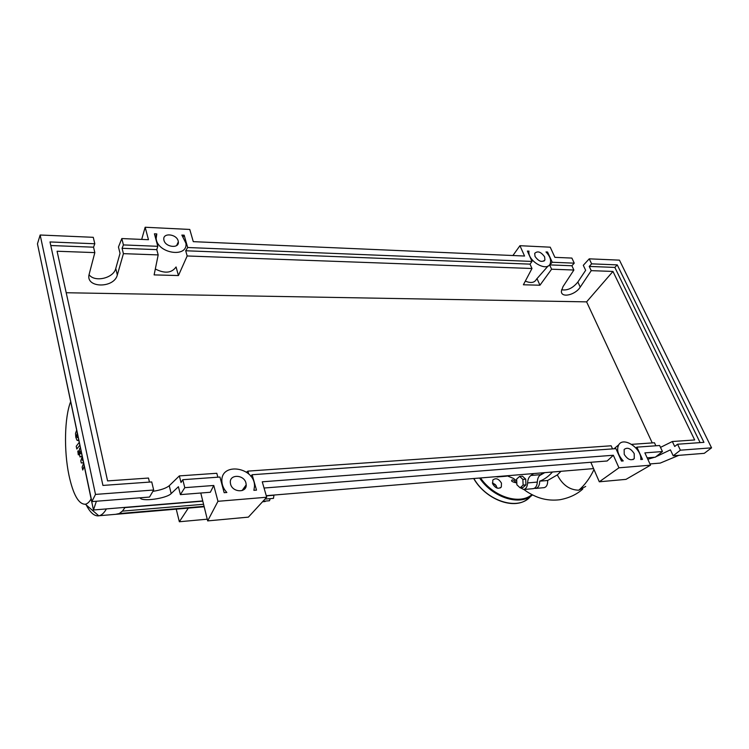 <?xml version="1.0" encoding="UTF-8"?>
<svg xmlns="http://www.w3.org/2000/svg" width="749" height="749" viewBox="0 0 749 749"><rect width="100%" height="100%" fill="white"/><g stroke="black" fill="none" stroke-linecap="round" stroke-linejoin="round"><path stroke-width="1.12" d="M539.505 475.634L544.729 472.647M520.106 487.805L516.876 484.79L516.641 479.107L519.619 476.401L522.877 479.397L523.111 485.118L520.106 487.805L522.933 487.552L525.948 484.865L523.111 485.118M522.877 479.397L525.704 479.154L522.446 476.167L519.619 476.401M525.704 479.154L525.948 484.865M516.716 480.961L513.411 478.386L506.998 475.765M533.625 473.565L530.929 475.475C528.888 476.898 527.783 479.379 527.605 482.927C527.343 486.681 526.051 488.872 523.71 489.518L519.694 487.412M527.605 482.927L537.305 482.075C537.482 478.545 538.597 476.074 540.647 474.66L530.929 475.475M543.362 472.759L540.647 474.66M537.305 482.075C537.042 485.801 535.732 487.992 533.382 488.638L532.904 488.676M507.316 475.943L506.099 476.214M498.216 476.495L495.342 476.729M70.631 401.754C64.508 417.287 63.815 450.664 68.917 475.053C73.149 494.668 78.645 504.395 85.386 504.236C87.446 503.796 89.356 502.008 91.125 498.862M176.24 509.151L179.348 521.753L188.308 508.112M179.348 521.753L207.23 519.188M273.432 498.375L274.022 495.042M269.443 500.744L270.249 498.647M265.08 501.54L265.633 501.072M115.683 514.31L119.278 513.552L122.48 511.024L125.111 507.363M85.835 504.114C89.927 512.466 94.243 516.37 98.802 515.827L99.317 515.715C101.864 515.05 104.223 512.784 106.405 508.908M77.231 433.006L76.576 436.33L77.325 437.566L78.036 436.864M76.641 430.254L75.518 433.334L75.827 437.294L76.95 440.197L77.671 440.515L78.626 439.635M79.216 442.434L76.22 446.254L76.801 449.026L79.806 445.224M78.589 451.909L77.802 451.179L78.289 454.812L78.589 451.909M82.961 460.195L82.287 460.251L82.708 458.978M83.626 463.341L82.137 467.104L82.755 470.026L84.197 466.037M82.193 456.553L80.808 460.766L81.266 462.976L83.504 462.77M80.34 447.743L79.497 448.81L79.235 453.285L80.012 456.993L82.09 456.038M81.529 453.379L80.237 453.782L80.049 452.902L80.929 450.552M561.001 471.299L557.322 474.903L547.65 480.484C547.781 484.528 546.63 486.916 544.195 487.646L543.68 487.693M547.65 480.484L539.711 481.176C539.636 485.258 538.325 487.674 535.788 488.414L534.318 488.32M552.444 472.01C548.586 476.392 544.345 479.454 539.711 481.176M593.985 469.548C589.884 478.18 584.81 485.071 578.771 490.202C569.586 490.005 562.433 484.903 557.322 474.903M585.699 486.419L578.771 490.202M492.393 482.89L495.304 484.575L497.355 488.179M492.421 483.021L496.203 485.605M501.465 483.114C498.684 478.648 495.791 477.637 492.805 480.062L492.683 483.873C495.445 488.32 498.328 489.359 501.334 486.981L501.465 483.114M634.206 453.613L634.263 458.603C630.958 460.981 627.606 459.568 624.226 454.371L624.151 449.456C627.447 447.022 630.798 448.398 634.206 453.613M245.934 482.955L246.206 484.828C246.739 493.123 232.48 492.542 230.58 484.116L230.317 482.496C229.597 474.005 243.987 474.501 245.934 482.955M544.626 256.841L544.926 259.969C541.986 262.656 538.69 261.476 535.02 256.43L534.711 253.368C537.632 250.634 540.937 251.795 544.626 256.841M178.168 240.935L178.337 241.824C179.395 248.762 165.548 247.367 163.975 240.317L163.825 239.549C162.683 232.508 176.567 233.903 178.168 240.935M149.454 482.094L148.489 478.049L107.575 480.905L57.083 251.243L94.833 252.61L93.541 247.189L94.805 243.762L93.269 237.311L40.165 235.008L37.45 243.837L91.855 501.596L149.519 497.055L153.667 490.015L151.738 481.935L102.931 485.427L50.005 241.946L94.805 243.762M152.88 491.353C160.754 490.099 166.212 488.217 169.246 485.717L179.367 475.896L181.033 482.515L182.775 479.706L184.788 487.665L180.387 494.621L178.412 486.719L171.184 493.572C166.615 498.553 141.224 502.045 140.147 497.795M89.065 274.668C94.646 282.663 113.586 278.216 115.758 268.498L120.037 253.359L118.454 247.02L121.815 238.557L123.426 244.923L122.068 248.293L123.416 253.649L117.34 274.939C114.194 288.571 85.274 288.243 89.122 274.396L94.833 252.61M179.367 475.896L216.807 473.284L217.856 477.188M221.891 481.392L221.124 481.448M248.734 474.014L247.919 471.121L246.458 472.16M247.919 471.121L611.156 445.786L612.551 448.894M631.641 444.354L654.457 442.762L655.862 445.786M660.506 447.378L672.34 441.517L694.679 439.963L612.963 271.438L586.607 301.866L66.212 292.737M223.249 489.312L224.354 489.228M180.387 494.621L210.329 492.262L213.765 485.474L217.968 501.306L266.7 497.233L262.262 481.804L613.347 455.261L618.946 467.807L650.525 465.176L644.87 452.873L662.453 451.544L659.626 445.515L636.884 447.144L642.483 459.399L640.788 459.53C641.902 448.548 623.561 436.246 618.749 444.784C616.39 449.578 617.888 454.952 623.234 460.925L621.492 461.066L615.931 448.651L252.132 474.735L256.504 490.127L253.883 490.333L254.501 486.457C255.409 467.011 220.206 461.543 221.901 481.682C222.181 485.624 223.829 489.219 226.863 492.486L224.157 492.702L219.944 477.038L182.775 479.706M184.788 487.665L213.765 485.474M40.165 235.008L95.498 494.415L153.667 490.015M95.498 494.415L91.855 501.596M561.581 289.741C567.377 290.771 572.807 288.196 577.872 282.027L585.652 270.314L583.293 265.315L589.238 258.836L591.626 263.854L589.238 266.429L591.242 270.651L612.963 271.438M591.242 270.651L580.241 287.101C575.241 295.162 560.861 298.289 561.394 291.136L562.995 286.652L573.884 270.024L571.89 265.755L574.249 263.152L571.88 258.077L554.906 257.347L550.225 247.189L519.946 245.7L524.553 256.027L193.279 241.655L189.769 229.447L145.156 227.247L148.471 239.708L121.815 238.557M123.416 253.649L158.189 254.913L154.116 274.892L178.44 275.548L187.175 255.971L531.977 268.498L523.392 284.779L539.945 285.219L551.601 269.209L573.884 270.024M123.426 244.923L157.786 246.309L156.775 249.642L158.189 254.913M156.775 249.642L122.068 248.293M93.541 247.189L50.782 245.522M157.786 246.309L154.425 233.81L156.803 233.922L156.148 238.538C157.346 253.63 188.074 258.227 185.921 243.219L181.848 235.083L184.17 235.186L187.671 247.516L532.024 261.438L527.39 251.084L529 251.158C527.053 260.792 547.36 272.57 550.253 263.536C551.339 259.978 549.916 256.121 545.984 251.945L547.566 252.02L552.247 262.262L574.249 263.152M647.155 457.836L655.319 457.199L662.453 451.544M672.34 441.517L674.699 446.479L677.555 444.232L680.392 450.186L673.201 455.785L670.411 449.859L655.796 456.815M654.635 457.255L647.81 459.268M680.392 450.186L711.55 447.836L619.451 260.146L589.238 258.836M571.89 265.755L549.635 264.893L552.247 262.262M591.626 263.854L617.251 264.884L614.835 267.421L589.238 266.429M673.201 455.785L704.266 453.342L711.55 447.836M617.251 264.884L703.938 442.341L677.555 444.232M551.601 269.209L549.635 264.893M614.835 267.421L700.109 442.612M652.257 442.921L586.607 301.866M155.315 268.994C164.752 273.788 171.671 273.113 176.071 266.962L178.44 275.548M187.175 255.971L185.705 250.765L187.671 247.516M532.024 261.438L530.03 264.135L531.977 268.498M530.03 264.135L185.705 250.765M525.321 281.118C530.835 283.403 534.543 282.785 536.434 279.274L548.146 265.923M537.005 278.628L539.945 285.219M252.132 474.735L250.793 476.27M155.361 237.283L156.663 234.268M184.17 235.186L183.252 236.74M527.97 252.385L529 251.158M547.566 252.02L546.798 252.806M636.884 447.144L635.864 447.911M145.156 227.247L141.692 239.418M519.946 245.7L512.915 255.521M245.972 486.607L243.874 488.058M266.7 497.233L248.387 517.128L207.67 520.901L217.968 501.306M200.779 493.02L207.67 520.901M96.378 501.24L93.466 509.985L202.502 500.959M266.251 495.688L593.573 468.602M649.963 463.94L660.244 463.088L678.828 455.345M618.946 467.807L599.303 481.794L590.924 462.489L591.364 462.236M264.051 488.03L607.167 460.991L613.347 455.261M599.303 481.794L625.995 479.369L650.525 465.176M47.44 291.174L93.466 509.985M124.98 507.588L202.558 501.165M266.307 495.885L274.078 495.239M480.53 477.956C493.544 496.952 519.694 505.182 531.93 494.612M532.502 494.902C520.209 506.305 492.861 497.86 479.585 478.04M473.845 478.508C486.831 501.502 518.879 511.192 530.62 496.315M171.184 493.572L169.246 485.717M117.34 274.939L115.758 268.498M658.689 455.57L658.334 454.812M580.241 287.101L577.872 282.027M533.382 488.638L523.71 489.518M506.539 476.186L497.036 476.973M122.387 511.127L203.363 504.292M264.996 499.087L273.525 498.366M119.241 513.571L203.897 506.343M262.965 501.296L269.537 500.735M117.602 514.17L204.009 506.773M262.534 501.755L265.165 501.53M117.733 514.142L99.317 515.715M85.386 504.236L98.802 515.827M78.804 440.459L77.671 440.515M78.982 450.879L78.018 450.935M79.544 454.737L78.289 454.812M544.195 487.646L535.788 488.414M582.778 489.013C576.852 494.415 569.221 497.991 559.906 499.733C551.358 500.772 543.315 499.667 535.769 496.418C531.041 494.321 527.09 492.009 523.944 489.5M516.258 482.833C511.82 481.832 510.537 480.821 512.41 479.819L514.123 480.493L516.819 483.302M473.696 478.527C485.371 499.134 513.112 509.957 526.884 499.611M501.334 486.981L500.248 487.974M633.027 459.605L634.263 458.603M242.067 490.586L246.206 484.828M543.896 261.148L544.926 259.969M176.624 245.55L178.337 241.824M221.395 482.431L221.901 481.682M155.867 239.184L156.148 238.538M613.983 448.791L618.749 444.784"/></g></svg>
